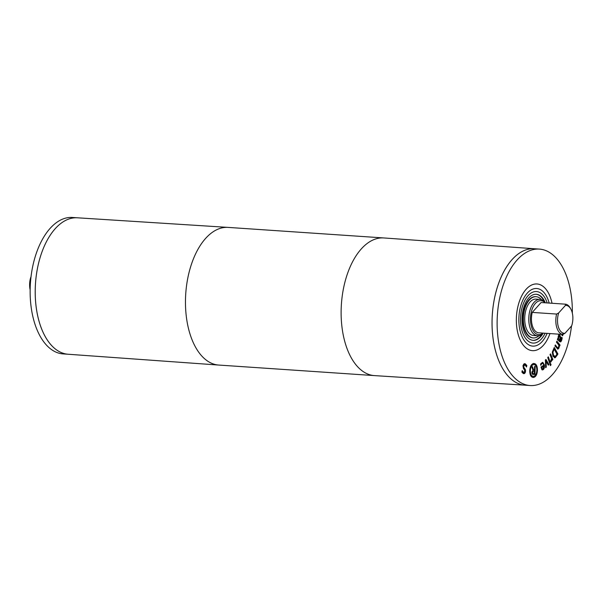 <?xml version="1.0" encoding="UTF-8"?>
<svg xmlns="http://www.w3.org/2000/svg" width="603" height="603" viewBox="0 0 603 603"><rect width="100%" height="100%" fill="white"/><g stroke="black" fill="none" stroke-linecap="round" stroke-linejoin="round"><path stroke-width="0.9" d="M30.18 288.407A15.196 8.314 -86.1 0 1 30.753 278.443L30.813 277.176A13.982 7.651 93.9 0 0 30.15 289.847M558.695 312.927L556.607 314.057A15.196 8.314 93.9 0 0 562.878 334.446L564.966 333.308A13.982 7.651 -86.1 0 1 558.393 326.954A13.982 7.651 -86.1 0 1 558.695 312.927L565.403 305.442A13.982 7.651 -86.1 0 1 570.89 309.158A13.982 7.651 -86.1 0 1 571.674 325.824L564.966 333.308M556.607 314.057L532.238 312.407L541.102 302.525L565.463 304.176L565.403 305.442M562.878 334.446L538.509 332.796A15.196 8.314 -86.1 0 1 532.238 312.407M570.89 309.158L570.37 308.201A15.196 8.314 93.9 0 0 565.463 304.176M546.295 367.099L545.655 367.717L545.398 360.014L545.949 359.478L548.964 364.521L548.293 365.169L546.024 361.235L546.295 367.099L545.64 367.204M546.024 361.235L545.519 361.197L545.79 367.061M548.964 364.521L548.097 364.83M545.64 359.772L548.451 364.491M549.748 363.526L547.75 357.541L548.338 356.84L550.335 362.825L549.748 363.526M550.335 362.825L549.597 363.066M547.984 357.262L549.83 362.787M555.197 345.338L557.451 347.833L558.582 347.2L558.83 345.135L556.456 342.187L556.87 341.155L560.051 345.097L559.637 346.13L559.283 345.692L558.981 348.097L557.911 349.145L554.948 345.971L555.355 344.939L557.496 347.833M558.777 345.655L558.476 348.067L557.654 349.077M560.051 345.097L558.83 345.662M556.712 341.554L559.539 345.059M559.659 336.399L558.68 337.145L558.582 339.255L559.554 340.084L559.991 337.966L559.659 336.399L559.109 336.331M559.554 340.084L558.031 338.833M559.154 336.361L558.024 337.884M558.582 339.255L558.069 339.225M558.084 338.841L558.25 336.278L558.981 335.11L559.961 335.208L560.632 337.296L560.021 340.484L560.798 340.582L561.612 337.288L562.215 337.801L561.777 339.971L560.926 341.75L559.78 341.682L557.383 339.64L557.715 338.524L558.084 338.841L557.632 338.803M562.215 337.801L561.71 337.77L560.127 341.909M560.421 341.713L559.78 341.682M560.798 340.582L560.021 340.484M560.632 337.296L560.119 337.258L559.516 340.454M558.476 335.08L559.448 335.17L560.119 337.258M558.981 335.11L559.448 335.17M563.33 333.821L562.614 335.728L561.906 335.336L562.471 334.416M562.818 333.791L562.102 335.69M554.187 349.145L552.943 352.288L553.554 355.378L555.325 356.418L556.976 354.187L554.187 349.145L553.682 349.114L552.438 352.258L553.049 355.348L554.82 356.381M552.943 352.288L552.438 352.258M554.579 356.471L555.325 356.418M557.918 353.991L555.325 357.669L553.004 356.365L552.288 352.152L554.293 347.441L557.918 353.991L557.413 353.953L554.421 357.752M554.82 357.632L555.325 357.669L554.677 357.79M554.051 347.886L557.413 353.953M551.949 359.426L551.074 361.906L550.675 360.918L551.624 358.627L550.011 354.632L550.569 353.855L552.845 359.486L552.288 360.262L551.489 359.396M551.436 359.388L550.803 361.589M552.845 359.486L552.092 359.787M550.253 354.293L552.333 359.448M550.388 365.614L550.042 364.566L550.705 363.775L551.059 364.823L550.388 365.614M551.059 364.823L550.238 365.154M550.351 364.197L550.547 364.785M543.816 366.119L541.78 367.498L542.225 368.712L543.039 368.75L543.816 366.119L541.268 367.461L541.713 368.682L543.039 368.75M541.78 367.498L541.268 367.461M541.253 364.506L540.808 365.388L540.605 364.137L541.132 363.36L542.79 362.35L544.343 364.883C544.66 367.242 544.26 368.848 543.152 369.714L541.916 369.714L541.004 367.054L543.672 365.245C543.386 363.662 542.828 363.134 541.999 363.669L540.68 364.596M542.346 363.496L540.748 364.468M542.097 363.428L541.494 363.632M542.527 362.365L543.838 364.845C544.147 367.204 543.755 368.817 542.647 369.684L542.187 369.903M542.429 369.963L541.916 369.714M536.851 370.197C536.776 366.556 535.735 364.679 533.715 364.581C531.695 365.034 530.58 367.091 530.354 370.762C530.421 374.41 531.462 376.28 533.467 376.37C535.494 375.933 536.617 373.875 536.851 370.197M533.798 364.574L533.21 364.551C531.19 364.996 530.067 367.054 529.841 370.724C529.916 374.373 530.949 376.242 532.962 376.332M532.879 376.34L533.467 376.37M533.738 363.488C536.135 363.594 537.371 365.817 537.454 370.144C537.19 374.508 535.848 376.943 533.444 377.463C531.055 377.357 529.826 375.141 529.743 370.815C530.007 366.451 531.341 364.008 533.738 363.488L534.145 363.481M533.233 363.451C535.63 363.564 536.866 365.78 536.941 370.114C536.678 374.471 535.343 376.913 532.931 377.433L532.788 377.44M534.446 371.244L532.713 371.659L532.675 373.28L532.163 373.242L534.401 373.385L534.446 371.244L532.2 371.621L532.163 373.242M532.585 373.099L532.072 373.069M532.675 373.28L533.097 373.498M533.15 371.358L532.645 371.327M532.713 371.659L532.2 371.621M532.607 371.847L532.102 371.81M532.472 372.322L531.967 372.292M532.464 372.631L531.959 372.601M531.763 366.73L532.479 366.669L533.685 370.219L534.469 370.152L534.544 366.488L535.147 366.443L534.982 374.433L532.984 374.606L532.065 373.8L531.869 372.111L532.984 370.325L531.763 366.73M534.982 374.433L532.856 374.538M534.642 366.481L534.477 374.403M533.685 370.219L533.18 370.182L532.004 366.714M524.459 363.692L526.291 365.426L526.14 366.187M525.138 364.966L523.706 365.938L524.03 367.694L525.507 369.858L525.492 371.719C525.085 373.332 524.346 373.928 523.268 373.506L521.904 372.111L522.206 370.626L523.442 372.405L524.776 371.486L524.414 369.684L523.487 368.652L522.974 365.772L523.826 364.024L525.303 363.865L526.803 365.463L526.487 367.023L525.138 364.966L524.429 364.845M524.708 363.677L525.303 363.865L524.798 363.835M522.055 371.373L523.562 372.458M522.937 372.368L523.314 372.488M525.507 369.858L525.002 369.827L524.987 371.689L523.547 373.619M523.803 373.664L523.268 373.506M524.851 368.599L524.346 368.561L525.002 369.827M524.633 364.936L523.2 365.908L523.525 367.664L524.346 368.561M526.803 365.463L526.291 365.426M571.493 326.035A68.38 37.424 -86.1 0 1 552.371 374.644A68.38 37.424 -86.1 0 1 530.112 385.536A68.38 37.424 -86.1 0 1 497.4 314.789A68.38 37.424 -86.1 0 1 539.353 249.092A68.38 37.424 -86.1 0 1 572.337 313.153M536.987 283.975A33.421 18.286 -86.1 0 0 516.485 316.078A33.421 18.286 -86.1 0 0 532.472 350.66A33.421 18.286 -86.1 0 0 543.348 345.331A33.421 18.286 -86.1 0 0 549.959 333.565A33.429 18.294 -86.1 0 1 543.356 345.338A33.429 18.294 -86.1 0 1 532.472 350.667A33.429 18.294 -86.1 0 1 516.477 316.078A33.429 18.294 -86.1 0 1 536.994 283.96A33.429 18.294 -86.1 0 1 552.016 303.264A33.421 18.286 -86.1 0 0 536.987 283.975L536.497 283.938M547.109 333.376A28.869 15.799 -86.1 0 1 542.18 341.517A28.869 15.799 -86.1 0 1 532.781 346.122A28.869 15.799 -86.1 0 1 518.964 316.243A28.869 15.799 -86.1 0 1 536.685 288.505A28.869 15.799 -86.1 0 1 549.167 303.068M545.112 333.24A25.831 14.14 -86.1 0 1 541.396 338.969A25.831 14.14 -86.1 0 1 532.984 343.084A25.831 14.14 -86.1 0 1 520.63 316.356A25.831 14.14 -86.1 0 1 536.474 291.543A25.831 14.14 -86.1 0 1 547.17 302.932M543.099 333.301A23.095 12.64 -86.1 0 1 540.687 336.678A23.095 12.64 -86.1 0 1 533.173 340.356A23.095 12.64 -86.1 0 1 522.123 316.462A23.095 12.64 -86.1 0 1 536.293 294.272A23.095 12.64 -86.1 0 1 545.18 302.608M541.954 334.311A23.095 12.64 -86.1 0 1 540.182 336.647A23.095 12.64 -86.1 0 1 532.916 340.333M536.037 294.256A23.095 12.64 -86.1 0 1 544.177 301.447M533.082 337.914A20.668 11.306 -86.1 0 1 532.826 337.899A20.668 11.306 -86.1 0 1 522.937 316.515A20.668 11.306 -86.1 0 1 535.622 296.661A20.668 11.306 -86.1 0 1 535.871 296.684M539.014 335.69A20.668 11.306 -86.1 0 1 533.338 337.936A20.668 11.306 -86.1 0 1 523.449 316.552A20.668 11.306 -86.1 0 1 536.127 296.699A20.668 11.306 -86.1 0 1 541.456 299.683M543.273 333.112A18.233 9.98 -86.1 0 1 537.559 335.781L533.497 335.509A18.233 9.98 -86.1 0 1 524.776 316.643A18.233 9.98 -86.1 0 1 535.961 299.118L540.024 299.397A18.233 9.98 -86.1 0 1 545.331 302.812M537.559 335.781A18.233 9.98 -86.1 0 1 528.839 316.914A18.233 9.98 -86.1 0 1 540.024 299.397M542.971 333.097A17.02 9.316 -86.1 0 1 530.512 317.027A17.02 9.316 -86.1 0 1 545.029 302.789M530.112 385.536L525.047 385.196A68.38 37.424 -86.1 0 1 492.334 314.442A68.38 37.424 -86.1 0 1 534.288 248.745A68.38 37.424 93.9 0 0 498.673 283.229A68.38 37.424 93.9 0 0 496.427 354.044A68.38 37.424 93.9 0 0 525.04 385.196M63.134 353.908A68.38 37.424 -86.1 0 1 30.421 283.154A68.38 37.424 -86.1 0 1 72.375 217.464L77.41 217.804A68.38 37.424 -86.1 0 0 35.487 283.5A68.38 37.424 -86.1 0 0 68.162 354.247L63.134 353.908M534.318 248.745L383.817 237.944A68.991 37.755 93.9 0 0 383.734 237.944L228.077 227.399A68.991 37.755 93.9 0 0 227.994 227.391L77.372 217.796A68.38 37.424 93.9 0 0 41.826 252.356A68.38 37.424 93.9 0 0 39.602 323.102A68.38 37.424 93.9 0 0 68.131 354.247L218.67 365.056A68.991 37.755 93.9 0 0 218.753 365.056L374.41 375.601A68.991 37.755 93.9 0 0 374.493 375.609L525.077 385.196M558.981 348.097L558.476 348.067M557.172 347.185L556.667 347.147M558.68 337.145L558.174 337.107M561.777 339.971L561.272 339.934M553.788 349.876L553.283 349.838M553.554 355.378L553.049 355.348M557.021 355.619L556.516 355.589M543.152 369.714L542.647 369.684M544.343 364.883L543.838 364.845M530.354 370.762L529.841 370.724M525.492 371.719L524.987 371.689M524.03 367.694L523.525 367.664M523.706 365.938L523.2 365.908M227.994 227.391A68.991 37.755 93.9 0 0 192.131 262.252A68.991 37.755 93.9 0 0 189.892 333.632A68.991 37.755 93.9 0 0 218.67 365.056M383.734 237.944A68.991 37.755 93.9 0 0 347.81 272.729A68.991 37.755 93.9 0 0 345.549 344.177A68.991 37.755 93.9 0 0 374.41 375.601M559.953 340.71L560.466 340.748M542.579 368.915L542.074 368.878M532.472 350.66L531.982 350.622M536.127 296.699L535.622 296.661M533.338 337.936L532.826 337.899M539.353 249.092L534.288 248.745"/></g></svg>
